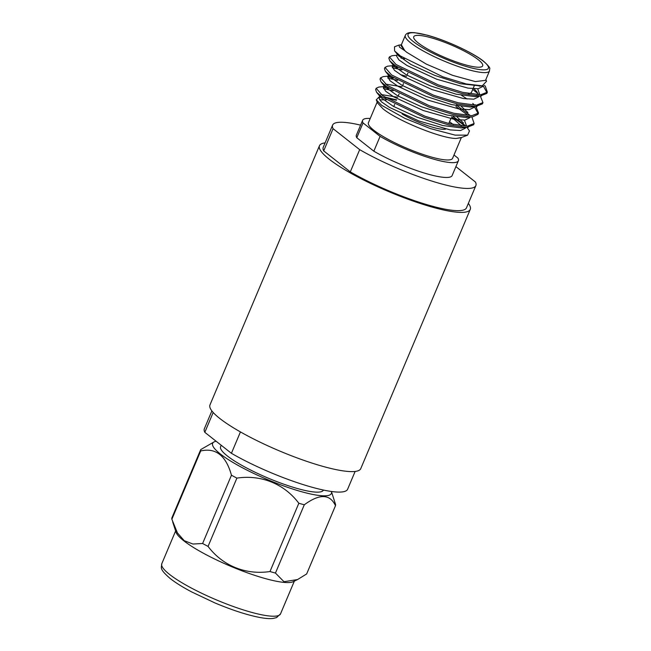 <?xml version="1.0" encoding="UTF-8"?>
<svg xmlns="http://www.w3.org/2000/svg" width="651" height="651" viewBox="0 0 651 651"><rect width="100%" height="100%" fill="white"/><g stroke="black" fill="none" stroke-linecap="round" stroke-linejoin="round"><path stroke-width="0.98" d="M323.441 490.057L323.417 490.113A55.807 10.457 -157.1 0 1 283.275 484.002A55.807 10.457 -157.1 0 1 227.24 455.879A55.807 10.457 -157.1 0 1 220.599 446.684L221.202 445.251M275.454 573.067A73.01 13.679 -157.1 0 1 272.753 572.335A73.01 13.679 -157.1 0 1 269.986 571.537L298.833 503.256A73.01 13.679 22.9 0 0 301.6 504.045A73.01 13.679 22.9 0 0 304.294 504.785L275.454 573.067L283.991 581.717L297.548 579.553L306.645 573.962L335.485 505.672A73.01 13.679 22.9 0 0 335.517 504.305L331.4 491.472A64.449 12.076 22.9 0 1 301.576 491.717A64.449 12.076 22.9 0 1 236.183 464.326A64.449 12.076 22.9 0 1 214.163 441.866L200.728 449.589A73.01 13.679 22.9 0 0 200.703 450.964L171.864 519.246A73.01 13.679 -157.1 0 1 171.888 517.87L200.728 449.589M231.455 475.214A73.01 13.679 22.9 0 0 236.891 478.111L208.051 546.401A73.01 13.679 -157.1 0 1 202.607 543.495L231.455 475.214C226.011 455.578 215.766 447.489 200.703 450.964M171.864 519.246L177.446 532.925L184.233 540.696L192.932 544.033L202.607 543.495M298.833 503.256C284.316 483.929 261.271 474.473 236.891 478.111M208.051 546.401C222.569 565.719 245.606 575.175 269.986 571.537M335.485 505.672C329.984 493.873 319.592 493.572 304.294 504.785M297.548 579.553L293.21 581.685A64.449 12.076 -157.1 0 1 264.924 578.47A64.449 12.076 -157.1 0 1 183.672 540.696A64.449 12.076 -157.1 0 1 176.014 532.176L172.678 521.89M216.124 441.248A64.449 12.076 22.9 0 0 214.163 441.866M370.224 118.474A51.974 9.741 22.9 0 0 362.631 120.305A51.974 9.741 22.9 0 0 363.046 122.925L356.789 137.735L373.837 151.187L380.094 136.368A51.974 9.741 22.9 0 0 429.343 157.859A51.974 9.741 22.9 0 0 458.385 160.756A51.974 9.741 22.9 0 0 457.962 158.144L453.991 155.003M362.631 120.305L356.374 135.123A51.974 9.741 22.9 0 0 356.789 137.735M325.101 142.894A81.847 15.339 22.9 0 0 319.47 145.71L209.972 404.922A81.847 15.339 22.9 0 0 244.866 434.38A81.847 15.339 22.9 0 0 322.912 466.385A81.847 15.339 22.9 0 0 360.768 468.622L470.258 209.41A81.847 15.339 22.9 0 0 468.354 203.405M319.47 145.71A81.847 15.339 22.9 0 0 354.364 175.168A81.847 15.339 22.9 0 0 432.41 207.173A81.847 15.339 22.9 0 0 470.258 209.41M360.589 125.138A77.754 14.566 22.9 0 0 332.62 125.09A77.754 14.566 22.9 0 0 333.076 128.67L323.693 150.894A77.754 14.566 22.9 0 1 323.238 147.305L332.62 125.09M355.129 471.438L347.61 489.251A77.754 14.566 -157.1 0 1 311.65 487.127A77.754 14.566 -157.1 0 1 231.414 453.308L204.813 432.321A77.754 14.566 -157.1 0 1 204.357 428.74L211.876 410.927M240.439 431.93L231.414 453.308M373.837 151.187A51.974 9.741 22.9 0 0 423.085 172.67A51.974 9.741 22.9 0 0 452.128 175.567L458.385 160.756M213.186 412.49L204.813 432.321M323.693 150.894L350.295 171.872A77.754 14.566 22.9 0 0 423.589 203.649A77.754 14.566 22.9 0 0 466.49 207.815L475.873 185.6A77.754 14.566 22.9 0 0 475.425 182.011L455.903 166.623M350.295 171.872L359.678 149.657A77.754 14.566 22.9 0 0 432.98 181.434A77.754 14.566 22.9 0 0 475.873 185.6M359.678 149.657L333.076 128.67M380.094 136.368L363.046 122.925M376.27 99.831L377.645 103.061L382.943 108.766C397.24 120.671 441.769 138.728 456.172 138.451L461.624 137.451L467.63 135.139L455.171 135.131L430.23 128.548L404.743 118.303L381.673 105.332L376.27 99.831L378.947 97.097L381.104 96.893M462.894 127.734L462.535 127.27M467.052 127.425L469.469 130.957L467.63 135.139M386.401 99.839L379.517 99.863M385.286 97.536L396.41 100.278M405.321 35.39L401 45.635L404.816 50.672L399.535 47.173L398.868 45.114L401.341 44.813L404.816 50.672L406.785 52.324L426.389 64.148L452.657 75.361L475.32 81.578L485.516 80.374L489.495 70.951A45.692 8.561 -157.1 0 1 456.636 65.946A45.692 8.561 -157.1 0 1 410.757 42.925A45.692 8.561 -157.1 0 1 405.321 35.39C406.126 33.6 408.022 32.648 411.009 32.55L414.345 32.64L426.926 35.105C445.65 40.028 473.017 52.65 483.677 61.316C492.302 69.348 489.21 67.94 489.495 70.951M398.868 45.114L394.758 46.701A51.974 9.741 -157.1 0 0 394.506 46.799L394.579 50.9L400.414 55.986L442.859 76.81L466.173 83.946L482.22 85.834L486.557 81.253L485.841 79.593M483.197 85.851L487.013 92.743M484.507 85.395L485.394 86.428L487.363 92.149L486.826 93.418L480.129 96.047L462.112 93.606L437.708 86.135L395.474 65.759L389.819 60.893L388.867 58.191L389.404 56.922L392.048 55.717L396.931 55.262M487.363 92.149L480.666 94.777L462.649 92.336L438.237 84.866L396.011 64.49L389.404 56.922M452.99 116.342L465.042 125.374M472.154 117.782L474.123 123.503L473.586 124.764L466.889 127.401L448.865 124.959L424.46 117.481L382.235 97.113L376.579 92.247L375.627 89.545L376.164 88.276L378.809 87.063L383.691 86.616M457.393 105.877L469.461 114.926M474.123 123.503L467.426 126.131L449.402 123.69L424.997 116.22L382.772 95.843L376.164 88.276M474.367 106.748L478.184 113.648M475.881 106.52L478.534 113.046L477.997 114.316L472.61 116.871L471.3 116.944L453.283 114.511L428.879 107.033L386.645 86.664L380.99 81.79L380.038 79.097L380.575 77.827L383.219 76.615L388.102 76.159M472.772 103.476L473.871 104.477M478.534 113.046L471.837 115.683L453.82 113.241L429.408 105.763L387.182 85.395L380.575 77.827M476.654 94.297L477.11 94.704M480.332 96.071L482.952 102.598L482.415 103.867L475.718 106.495L457.694 104.062L433.289 96.584L391.064 76.208L385.408 71.341L384.456 68.648L384.993 67.379L387.638 66.166L392.52 65.71M482.952 102.598L476.255 105.226L458.231 102.793L433.826 95.315L391.601 74.946L384.993 67.379M463.691 124.984A51.974 9.741 22.9 0 0 451.55 116.985M383.447 88.609L393.188 90.798M383.431 87.267L389.143 88.341M387.858 78.161L397.598 80.35M455.952 106.569L467.825 115.194M387.85 76.81L393.562 77.892M392.276 67.704L402.017 69.901M392.268 66.361L397.973 67.444M460.9 94.851L467.117 99.033M400.983 58.061L404.369 58.891M399.03 56.287L401.586 56.808M472.707 89.447L477.183 93.028M461.364 137.54L452.591 158.315A45.692 8.561 -157.1 0 1 419.732 153.31A45.692 8.561 -157.1 0 1 373.853 130.29A45.692 8.561 -157.1 0 1 368.417 122.754L377.189 101.987M456.172 138.451L460.802 137.727M478.225 59.68A37.416 7.015 22.9 0 0 440.646 40.826A37.416 7.015 22.9 0 0 413.735 36.725A37.416 7.015 22.9 0 0 418.186 42.901A37.416 7.015 22.9 0 0 455.757 61.755A37.416 7.015 22.9 0 0 482.676 65.849A37.416 7.015 22.9 0 0 478.225 59.68M394.644 104.469L394.001 105.983A28.644 5.371 22.9 0 0 393.945 106.666M402.131 113.933A28.644 5.371 22.9 0 0 445.732 129.069M474.376 85.493L471.552 92.19A37.416 7.015 -157.1 0 1 470.396 93.15A37.416 7.015 -157.1 0 1 468.297 93.532M483.14 85.72L482.961 86.412L478.2 88.739L467.914 88.105L436.634 79.194L407.021 65.523L398.884 59.859L396.581 56.092M398.127 55.18L399.153 55.066M473.277 88.105L476.752 91.628L478.566 94.777M478.819 96.21L478.542 96.869L473.782 99.188L463.496 98.553L432.207 89.643L402.603 75.98L394.465 70.316L392.171 66.54L393.285 63.904M393.7 65.629L395.108 65.499M474.302 106.666L474.131 107.317L469.371 109.637L459.085 109.002L427.805 100.091L398.192 86.428L390.055 80.765L387.752 76.989L390.698 75.947M461.445 106.561L467.923 112.533M469.998 117.107L469.713 117.766L464.96 120.093L454.675 119.459L423.378 110.548L393.774 96.877L385.636 91.213L383.341 87.437L384.448 84.817M384.863 86.534L386.279 86.404M457.035 117.017L463.504 122.982M465.579 127.563L465.302 128.223L460.534 130.542L450.256 129.907L418.975 120.996L389.363 107.334L381.226 101.662L378.923 97.894L380.404 96.991M384.456 96.999L396.589 99.855M480.471 85.932L460.444 83.71L434.787 75.41L410.911 64.465L398.485 55.669M477.688 88.78L479.657 94.232L479.323 94.794M474.742 96.568L456.025 94.167L430.36 85.867L406.493 74.922L394.067 66.125L393.212 64.189M475.238 104.689L474.913 105.242M470.323 107.024L451.607 104.624L425.957 96.324L402.082 85.371L389.648 76.574L388.793 74.645M400.308 74.572L406.533 76.322M468.63 116.92L465.913 117.481L447.18 115.072L421.531 106.78L397.663 95.827L385.229 87.031L384.375 85.094M385.384 84.069L402.115 86.778M464.432 120.134L466.409 125.594L466.083 126.139M468.199 127.319L461.494 127.938L442.778 125.537L417.12 117.237L393.245 106.284L380.819 97.487L379.956 95.551M380.973 94.525L397.696 97.235M449.515 121.802L453.34 124.553M461.323 125.83L451.509 117.09M161.79 563.717A64.449 12.076 22.9 0 0 169.455 574.337A64.449 12.076 22.9 0 0 234.165 606.813A64.449 12.076 22.9 0 0 280.524 613.869L276.553 617.596L273.078 618.45C269.799 618.824 265.543 618.531 260.302 617.571C247.592 615.162 232.48 610.296 214.96 602.948L191.524 591.857C182.614 587.129 175.518 582.686 170.22 578.536C158.828 568.665 161.586 567.908 161.79 563.717L175.615 530.972M413.222 41.509A43.609 8.17 22.9 0 0 468.207 67.069A43.609 8.17 22.9 0 0 483.188 61.072A43.609 8.17 22.9 0 0 428.195 35.512A43.609 8.17 22.9 0 0 413.222 41.509M294.35 581.123L280.524 613.869M398.176 96.112L399.055 94.021M402.587 85.655L403.474 83.572M407.005 75.199L407.884 73.115M448.775 123.544L450.801 118.759M456.327 105.674L457.075 103.908M469.045 93.671L470.396 93.15M484.556 85.379L485.394 86.428M475.914 106.52L476.565 107.325M467.084 127.417L467.735 128.231M479.16 86.135L482.22 85.851M398.461 55.685L394.596 50.884M474.742 96.584L481.439 95.966M394.05 66.133L389.819 60.893M470.331 107.041L477.028 106.414M389.64 76.59L385.408 71.341M465.913 117.489L472.61 116.871M385.221 87.039L380.99 81.79M380.811 97.495L376.579 92.247M483.262 85.696L482.961 86.412M397.338 54.293L396.581 56.084M474.408 106.658L474.131 107.317M388.867 74.36L387.752 76.989M380.029 95.274L378.923 97.894"/></g></svg>
